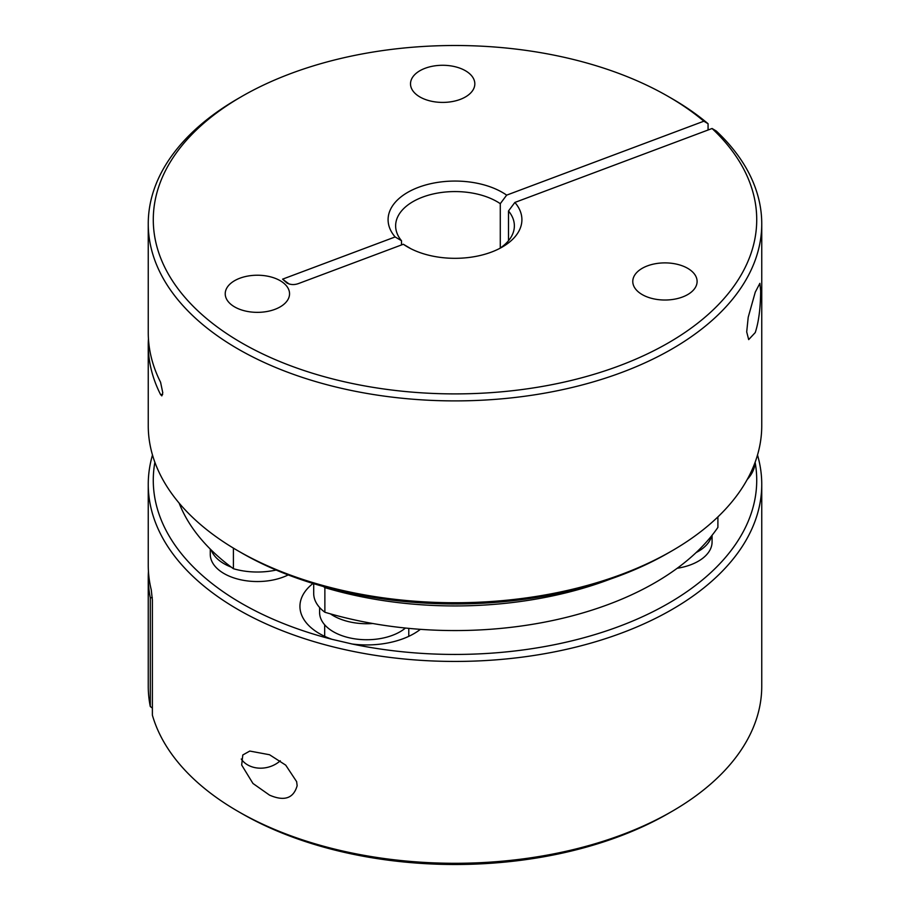 <?xml version="1.0" encoding="UTF-8"?>
<svg xmlns="http://www.w3.org/2000/svg" width="910" height="910" viewBox="0 0 910 910"><rect width="100%" height="100%" fill="white"/><g stroke="black" fill="none" stroke-linecap="round" stroke-linejoin="round"><path stroke-width="1.36" d="M708.071 130.005L708.071 123.726L703.862 121.201A301.722 174.197 0 0 0 668.349 96.528A301.722 174.197 0 0 0 241.65 96.517A301.722 174.197 0 0 0 241.65 96.528A301.722 174.197 0 0 0 241.65 342.877A301.722 174.197 0 0 0 668.349 342.877A301.722 174.197 0 0 0 712.075 128.503L514.867 202.441L508.497 210.983A59.366 34.273 180 0 1 514.366 225.851A59.366 34.273 180 0 1 499.488 248.555M514.867 202.441A66.908 38.63 180 0 1 502.309 247.008A66.908 38.63 180 0 1 407.691 247.008L407.691 247.008A66.908 38.63 180 0 1 403.346 244.255L298.867 283.419C294.453 285.092 290.449 284.921 286.832 282.919L287.048 283.101M238.09 98.576L241.65 96.528L238.101 98.576A306.75 177.097 0 0 0 238.09 98.576A306.75 177.097 0 0 0 148.25 223.803A306.75 177.097 0 0 0 308.638 379.436A306.75 177.097 0 0 0 622.065 372.326A306.75 177.097 0 0 0 671.898 349.03A306.75 177.097 0 0 0 761.75 223.803A306.75 177.097 0 0 0 716.284 131.029L712.075 128.503M465.408 96.972A32.157 18.564 180 0 1 460.187 99.418A32.157 18.564 180 0 1 427.325 100.157A32.157 18.564 180 0 1 410.512 83.845A32.157 18.564 180 0 1 425.152 68.273A32.157 18.564 180 0 1 458.014 67.533A32.157 18.564 180 0 1 474.827 83.845A32.157 18.564 180 0 1 465.408 96.972M687.687 294.59A32.157 18.564 180 0 1 682.455 297.024A32.157 18.564 180 0 1 649.604 297.775A32.157 18.564 180 0 1 632.78 281.452A32.157 18.564 180 0 1 647.431 265.879A32.157 18.564 180 0 1 680.293 265.14A32.157 18.564 180 0 1 697.106 281.452A32.157 18.564 180 0 1 687.687 294.59M274.9 309.354A32.157 18.564 180 0 1 242.037 310.105A32.157 18.564 180 0 1 225.225 293.782A32.157 18.564 180 0 1 234.643 280.655A32.157 18.564 180 0 1 239.876 278.221A32.157 18.564 180 0 1 272.727 277.47A32.157 18.564 180 0 1 289.551 293.782A32.157 18.564 180 0 1 274.9 309.354M410.512 248.555A59.366 34.273 180 0 1 409.716 248.02L403.346 244.255M401.503 244.949L401.503 240.718A59.366 34.273 180 0 1 395.634 225.851A59.366 34.273 180 0 1 413.015 201.611A59.366 34.273 180 0 1 422.661 197.106A59.366 34.273 180 0 1 500.284 203.681L500.284 248.02M755.266 292.155L759.873 283.34L760.669 290.938C760.51 308.149 758.712 322.015 755.266 332.548L748.68 339.601L746.701 331.888L748.213 317.249L755.266 292.155M671.91 550.88L668.349 552.927A301.722 174.197 0 0 1 619.323 575.848A301.722 174.197 0 0 1 241.65 552.939A301.722 174.197 0 0 0 241.65 552.939L238.101 550.88A306.75 177.097 0 0 0 622.065 574.187A306.75 177.097 0 0 0 671.898 550.88A306.75 177.097 0 0 0 671.91 550.88A306.75 177.097 0 0 0 761.75 425.652L761.75 223.803M162.651 394.519L160.581 394.576A306.75 177.097 180 0 1 148.25 344.879L148.25 425.652A306.75 177.097 0 0 0 238.09 550.88A306.75 177.097 0 0 0 238.101 550.88L241.65 552.927M755.118 462.291A301.722 174.197 180 0 1 496.997 652.743A301.722 174.197 180 0 1 352.147 644.007L331.945 639.298A301.722 174.197 180 0 1 154.882 462.291M313.006 583.458A66.794 38.561 0 0 0 306.772 589.384A66.794 38.561 0 0 0 299.936 606.379A66.794 38.561 0 0 0 331.945 639.298M352.147 644.007A66.794 38.561 0 0 0 413.959 633.644A66.794 38.561 0 0 0 420.397 629.333M152.493 455A306.75 177.097 0 0 0 148.25 484.347L148.25 565.121A306.75 177.097 0 0 0 151.276 589.919L152.38 600.02L152.38 715.146A306.75 177.097 0 0 0 238.09 811.424L241.65 813.472A301.722 174.197 0 0 0 668.349 813.483L671.898 811.424A306.75 177.097 0 0 0 671.91 811.424A306.75 177.097 0 0 0 761.75 686.197L761.75 484.347A306.75 177.097 0 0 0 757.507 455M238.09 811.424A306.75 177.097 0 0 0 497.69 861.577A306.75 177.097 0 0 0 671.898 811.424L668.349 813.472A301.722 174.197 0 0 0 668.349 813.472L668.349 813.472M269.542 754.743L285.717 765.139L296.637 781.644L297.149 785.717C293.532 798.388 284.329 801.528 269.542 795.135L252.957 783.464L241.673 765.026L242.799 754.981L249.784 751.057L269.542 754.743M241.252 759.008A24.741 19.997 166.3 0 0 262.956 768.086A24.741 19.997 166.3 0 0 280.257 760.783M152.38 708.082L150.286 706.524L150.286 597.768L152.3 597.597M150.286 706.524A306.75 177.097 180 0 1 148.25 686.197L148.25 577.44A306.75 177.097 0 0 0 150.286 597.768M148.444 571.275A306.75 177.097 0 0 0 148.25 577.44M148.25 484.347A306.75 177.097 0 0 0 497.69 659.716A306.75 177.097 0 0 0 761.75 484.347M747.224 479.502A66.794 38.561 0 0 0 755.107 462.314M319.603 607.482L319.603 612.532A47.127 27.209 -0 0 0 336.757 633.519A47.127 27.209 -0 0 0 405.462 628.036M677.188 568.272A47.127 27.209 -0 0 0 712.075 541.996L712.075 535.296M210.267 549.071L210.267 554.338A47.127 27.209 -0 0 0 227.409 575.325A47.127 27.209 -0 0 0 288.208 574.915M323.482 586.529A53.03 30.622 0 0 0 324.87 587.621L324.87 612.248A282.748 163.243 0 0 0 717.899 527.402L717.899 516.903M324.87 612.248A53.03 30.622 180 0 1 313.7 593.445L313.7 583.674M276.139 570.047A53.03 30.622 180 0 1 233.415 568.716L233.415 548.116M179.122 503.071A282.748 163.243 0 0 0 233.415 568.716M324.87 587.621A282.748 163.243 0 0 0 610.201 579.147M160.581 394.576L161.832 395.884L162.776 392.779L160.581 382.257A306.75 177.097 180 0 1 148.25 332.56L148.25 223.803M148.25 344.879A306.75 177.097 180 0 1 148.444 338.725M508.497 210.983L508.497 240.718M287.276 283.272A445.274 304.918 -48.4 0 1 286.832 282.919L282.589 279.154A445.274 304.918 131.6 0 0 289.38 284.159M708.071 123.726A306.75 177.097 0 0 0 671.91 98.576L668.349 96.528M282.589 279.154L395.133 236.953L401.503 240.718M395.133 236.953A66.908 38.63 180 0 1 418.554 187.301A66.908 38.63 180 0 1 506.654 195.138L500.284 203.681M506.654 195.138L703.862 121.201M696.173 552.529A47.127 27.209 -0 0 0 701.303 549.458A47.127 27.209 -0 0 0 711.631 535.831M330.41 613.852A47.127 27.209 -0 0 0 336.757 617.515A47.127 27.209 -0 0 0 372.781 623.509M211.256 550.061A47.127 27.209 -0 0 0 227.409 565.474A47.127 27.209 -0 0 0 231.254 567.123M324.677 636.329L324.677 624.806M408.783 636.329L408.783 628.366"/></g></svg>
